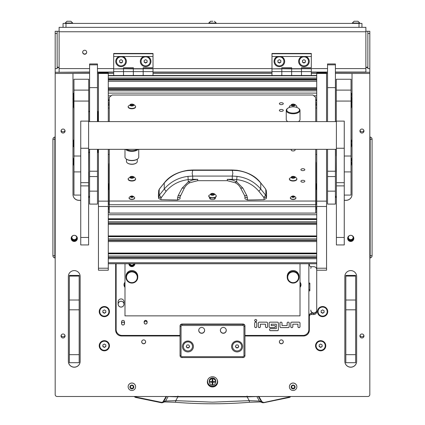 <?xml version="1.0" encoding="UTF-8"?>
<svg xmlns="http://www.w3.org/2000/svg" width="425" height="425" viewBox="0 0 425 425"><rect width="100%" height="100%" fill="white"/><g stroke="black" fill="none" stroke-linecap="round" stroke-linejoin="round"><path stroke-width="0.64" d="M84.681 54.251A2.013 2.003 180 0 0 86.695 52.254A2.013 2.003 180 0 0 84.681 50.251A2.013 2.003 180 0 0 82.662 52.254A2.013 2.003 180 0 0 84.681 54.251M82.668 52.132A2.013 2.003 180 0 0 84.681 54.012A2.013 2.003 180 0 0 86.689 52.132M365.882 31.28L369.819 31.28L369.819 72.271L335.405 72.271M367.848 31.28L367.848 68.616L369.819 68.616M59.117 31.758L59.117 27.343L365.882 27.343L365.882 31.758L59.117 31.758L59.117 68.59L89.595 68.59M335.405 68.59L365.882 68.59L365.882 31.758M59.117 31.28L57.152 31.28L57.152 68.616L55.181 68.616L55.181 72.271L55.181 31.28L57.152 31.28M57.152 67.108L59.117 67.347M57.152 67.522A3.931 0.478 0 0 0 59.117 67.586M365.882 67.347L367.848 67.108M365.882 67.586A3.931 0.478 0 0 0 367.848 67.522M365.882 68.59L365.882 72.271M59.117 72.011L59.117 68.59M369.819 257.646A0.298 0.298 -139.4 0 0 370.154 257.938L370.154 137.052A0.298 0.298 139.2 0 0 369.819 137.344M369.819 139.288L372.077 139.288A2.263 2.263 179.8 0 0 370.154 137.052A2.263 2.263 0 0 1 372.077 139.288L372.077 255.701A2.263 2.263 0 0 1 370.154 257.938A2.263 2.263 0 0 0 372.077 255.701L369.819 255.701M55.181 137.344A0.298 0.298 41 0 0 54.846 137.052L54.846 257.938A0.298 0.298 -40.7 0 0 55.181 257.646M54.846 137.052A2.263 2.263 0 0 0 52.923 139.288L52.923 255.701A2.263 2.263 -0.2 0 0 54.846 257.938M63.049 27.343L63.049 23.412L65.997 23.412L65.997 27.343M359.003 27.343L359.003 23.412L361.951 23.412L361.951 27.343M359.003 23.412L65.997 23.412M258.384 396.493L261.455 401.816L259.409 401.051L249.257 400.653L247.106 396.87L177.894 396.87L168.125 396.552L165.591 401.051L161.59 402.358L135.485 396.966L134.698 396.493M247.068 396.058L247.106 396.87L256.875 396.552L259.409 401.051L260.509 401.938L249.486 402.273L249.257 400.653L212.5 402.162L175.743 400.653L175.514 402.273L164.491 401.938L165.591 401.051L175.743 400.653L177.894 396.87L177.932 396.058M166.085 396.493L163.12 401.641M260.355 401.891L262.73 402.757L261.455 401.816L261.88 401.641L258.915 396.493M290.859 396.493L289.627 397.38L290.859 396.493M290.302 396.493L289.515 396.966L289.627 397.38L263.495 402.772L263.41 402.358L261.88 401.641M135.373 397.38L161.505 402.772L135.373 397.38L134.141 396.493L135.373 397.38L135.485 396.966M164.645 401.891L162.27 402.757L161.505 402.772L161.59 402.358L161.505 402.772L162.27 402.757L163.545 401.816L166.584 396.552L166.154 396.371M168.162 396.493L166.616 396.493M256.838 396.493L258.846 396.371M289.627 397.38L262.73 402.757L289.515 396.966M70.136 21.25L69.312 21.25M70.646 21.25L67.591 21.25M70.895 21.25L72.686 23.04L65.211 23.04L65.211 23.412M70.168 21.25L70.539 21.25M67.357 21.25L67.033 21.25M68.053 21.25L68.584 21.25M354.105 21.25L352.314 23.04L359.789 23.04L357.999 21.25L354.105 21.25L357.239 21.25M357.271 21.25L357.749 21.25M354.461 21.25L354.137 21.25M212.867 21.25L210.556 21.25L208.765 23.412M211.145 21.25L211.416 21.25M214.418 21.25L216.235 23.04L208.765 23.04L210.556 21.25M211.602 21.25L212.133 21.25M74.779 235.365A2.46 2.438 0 0 1 74.258 240.189A2.46 2.438 0 0 1 73.738 235.365M71.814 237.474A2.46 2.438 180 0 0 76.702 237.474M351.263 235.365A2.46 2.438 0 0 1 350.742 240.189A2.46 2.438 0 0 1 350.221 235.365M348.298 237.474A2.46 2.438 180 0 0 353.186 237.474M347.645 238.393A3.097 3.076 180 0 0 350.742 241.469A3.097 3.076 180 0 0 353.839 238.393A3.097 3.076 180 0 0 350.742 235.322A3.097 3.076 180 0 0 347.645 238.393M347.661 238.096A3.097 3.076 180 0 0 353.823 238.096M71.161 238.393A3.097 3.076 180 0 0 74.258 241.469A3.097 3.076 180 0 0 77.355 238.393A3.097 3.076 180 0 0 74.258 235.322A3.097 3.076 180 0 0 71.161 238.393M71.177 238.096A3.097 3.076 180 0 0 77.339 238.096M207.336 381.852A5.164 5.121 180 0 0 212.5 386.978A5.164 5.121 180 0 0 217.664 381.852A5.164 5.121 180 0 0 212.5 376.731A5.164 5.121 180 0 0 207.336 381.852M207.352 381.496A5.164 5.121 180 0 0 212.5 386.256A5.164 5.121 180 0 0 217.648 381.496M61.035 335.984A2.013 2.003 180 0 0 63.049 337.987A2.013 2.003 180 0 0 65.062 335.984A2.013 2.003 180 0 0 63.049 333.986A2.013 2.003 180 0 0 61.035 335.984M61.126 335.389A2.013 2.003 180 0 0 64.972 335.389M61.035 131.043A2.013 2.003 180 0 0 63.049 133.046A2.013 2.003 180 0 0 65.062 131.043A2.013 2.003 180 0 0 63.049 129.046A2.013 2.003 180 0 0 61.035 131.043M61.126 130.448A2.013 2.003 180 0 0 64.972 130.448M359.938 335.984A2.013 2.003 180 0 0 361.951 337.987A2.013 2.003 180 0 0 363.965 335.984A2.013 2.003 180 0 0 361.951 333.986A2.013 2.003 180 0 0 359.938 335.984M360.028 335.389A2.013 2.003 180 0 0 363.874 335.389M359.938 131.043A2.013 2.003 180 0 0 361.951 133.046A2.013 2.003 180 0 0 363.965 131.043A2.013 2.003 180 0 0 361.951 129.046A2.013 2.003 180 0 0 359.938 131.043M360.028 130.448A2.013 2.003 180 0 0 363.874 130.448M141.706 341.843A1.966 1.95 180 0 0 143.671 343.793A1.966 1.95 180 0 0 145.642 341.843A1.966 1.95 180 0 0 143.671 339.888A1.966 1.95 180 0 0 141.706 341.843M279.358 341.843A1.966 1.95 180 0 0 281.329 343.793A1.966 1.95 180 0 0 283.294 341.843A1.966 1.95 180 0 0 281.329 339.888A1.966 1.95 180 0 0 279.358 341.843M99.232 311.589A5.111 5.073 180 0 0 104.343 316.662A5.111 5.073 180 0 0 109.459 311.589A5.111 5.073 180 0 0 104.343 306.515A5.111 5.073 180 0 0 99.232 311.589M317.507 311.589A5.111 5.073 180 0 0 322.623 316.662A5.111 5.073 180 0 0 327.733 311.589A5.111 5.073 180 0 0 322.623 306.515A5.111 5.073 180 0 0 317.507 311.589M108.279 189.917A5.111 5.073 180 0 0 109.066 188.626M315.934 188.626A5.111 5.073 180 0 0 316.721 189.917M99.232 345.743A5.111 5.073 180 0 0 104.343 350.822A5.111 5.073 180 0 0 109.459 345.743A5.111 5.073 180 0 0 104.343 340.669A5.111 5.073 180 0 0 99.232 345.743M315.541 345.743A5.111 5.073 180 0 0 320.657 350.822A5.111 5.073 180 0 0 325.768 345.743A5.111 5.073 180 0 0 320.657 340.669A5.111 5.073 180 0 0 315.541 345.743M311.312 314.516A1.966 1.95 180 0 0 309.347 316.466L309.347 315.27A1.966 1.95 0 0 1 311.312 313.315L311.312 314.516L313.772 314.516A2.948 2.927 180 0 0 316.721 311.589L316.721 268.212L326.554 268.212L326.554 270.215L316.721 270.215M244.949 335.984L303.45 335.984A5.897 5.854 0 0 0 309.347 330.129L309.347 316.466M121.55 335.405L121.55 335.984L180.051 335.984M121.55 335.984A5.897 5.854 0 0 1 115.653 330.129L115.653 263.75M316.721 269.625A2.948 2.927 180 0 0 313.772 266.698L311.312 266.698A1.966 1.95 180 0 1 309.347 264.743L309.347 263.75M316.721 183.43A5.111 5.073 180 0 0 315.934 184.721M109.066 184.721A5.111 5.073 180 0 0 108.279 183.43M80.155 361.362L80.155 276.457A5.897 5.854 180 0 0 74.258 270.598A5.897 5.854 180 0 0 68.356 276.457L68.356 361.362A5.897 5.854 180 0 0 74.258 367.216A5.897 5.854 180 0 0 80.155 361.362M356.644 361.362L356.644 276.457A5.897 5.854 180 0 0 350.742 270.598A5.897 5.854 180 0 0 344.845 276.457L344.845 361.362A5.897 5.854 180 0 0 350.742 367.216A5.897 5.854 180 0 0 356.644 361.362M97.463 111.207A2.051 2.035 0 0 1 98.446 112.412M98.446 151.629A2.051 2.035 0 0 1 97.463 152.841M88.613 197.859A5.897 5.854 180 0 0 89.595 195.542M72.978 162.706L72.978 194.48A5.897 5.854 180 0 0 78.88 200.334L80.745 200.334M89.595 73.397L72.978 73.397L72.978 95.598M72.978 97.522L72.978 98.244M72.978 100.167L72.978 103.408M72.978 105.331L72.978 142.444M72.978 144.367L72.978 160.783M72.978 73.467L55.181 73.467L55.181 394.538A1.966 1.95 180 0 0 57.152 396.493L367.848 396.493A1.966 1.95 180 0 0 369.819 394.538L369.819 73.467L352.022 73.467L352.022 95.598M344.255 200.334L346.12 200.334A5.897 5.854 180 0 0 352.022 194.48L352.022 162.706M352.022 160.783L352.022 144.367M352.022 142.444L352.022 105.331M352.022 103.408L352.022 100.167M352.022 98.244L352.022 97.522M335.405 195.542A5.897 5.854 180 0 0 336.388 197.859M327.537 73.467L326.554 73.467L326.554 121.608M316.721 121.608L316.721 72.967L326.554 72.967L326.554 73.472L311.312 73.467M271.984 73.467L153.016 73.467M113.688 73.467L108.279 73.467L108.279 121.608M98.446 121.608L98.446 72.967L108.279 72.967L108.279 73.472L97.463 73.467M89.595 152.676A1.711 1.7 0 0 1 88.713 152.432M89.595 111.223A1.711 1.7 180 0 0 88.713 111.467M72.978 194.406A5.897 5.854 180 0 0 78.88 200.265L80.745 200.265M88.613 197.784A5.897 5.854 180 0 0 89.595 195.473M327.537 72.271L311.312 72.271M271.984 72.271L153.016 72.271M113.688 72.271L97.463 72.271M89.595 72.271L55.181 72.271L55.181 73.467M311.312 313.315L313.772 313.315A2.948 2.927 180 0 0 316.721 310.388A2.948 2.927 180 0 1 313.772 313.315A2.948 2.927 180 0 1 310.824 310.388L310.824 310.064A2.948 2.927 180 0 0 313.772 312.991A2.948 2.927 180 0 0 316.721 310.064M115.653 328.934A5.897 5.854 180 0 0 117.119 332.796M307.881 332.796A5.897 5.854 180 0 0 309.347 328.934M335.405 73.397L352.022 73.467M369.819 72.271L369.819 73.467M68.356 276.457L68.356 361.287A5.897 5.854 180 0 0 74.258 367.142A5.897 5.854 180 0 0 80.155 361.287M344.845 276.457L344.845 361.287A5.897 5.854 180 0 0 350.742 367.142A5.897 5.854 180 0 0 356.644 361.287M335.405 195.473A5.897 5.854 180 0 0 336.388 197.784M344.255 200.265L346.12 200.265A5.897 5.854 180 0 0 352.022 194.406M97.463 111.791A1.466 1.456 0 0 1 97.947 112.869L97.947 121.608M97.947 149.334L97.947 150.933A1.466 1.456 0 0 1 97.463 152.012M89.595 152.389A1.466 1.456 0 0 1 88.713 152.092M88.713 111.711A1.466 1.456 0 0 1 89.595 111.419M97.463 152.033A1.482 1.472 180 0 0 97.963 150.933L97.963 149.334M97.963 121.608L97.963 112.869A1.482 1.472 180 0 0 97.463 111.77M89.595 111.398A1.482 1.472 180 0 0 88.713 111.69M88.713 152.113A1.482 1.472 180 0 0 89.595 152.405M89.595 111.69A1.238 1.227 180 0 0 88.713 112.062M89.595 152.208A1.238 1.227 0 0 1 88.713 151.842M309.347 322.102L308.858 322.102L309.347 322.102M116.142 322.102L115.653 322.102L116.142 322.102M311.392 266.698A2.948 2.927 180 0 0 310.824 268.425M308.858 290.87L309.841 290.87L309.841 283.066L308.858 283.066M308.858 289.537L309.841 289.537M309.841 283.921L308.858 283.921M308.858 289.776L309.841 289.776M116.142 290.87L115.653 290.87M115.653 283.066L116.142 283.066M115.653 289.537L116.142 289.537M116.142 283.921L115.653 283.921M115.653 289.776L116.142 289.776M187.919 340.999A5.504 5.467 180 0 0 182.415 346.465A5.504 5.467 180 0 0 187.919 351.927A5.504 5.467 180 0 0 193.423 346.465A5.504 5.467 180 0 0 187.919 340.999M237.081 340.999A5.504 5.467 180 0 0 231.577 346.465A5.504 5.467 180 0 0 237.081 351.927A5.504 5.467 180 0 0 242.585 346.465A5.504 5.467 180 0 0 237.081 340.999M201.684 327.436A2.948 2.927 180 0 0 198.735 330.363A2.948 2.927 180 0 0 201.684 333.29A2.948 2.927 180 0 0 204.632 330.363A2.948 2.927 180 0 0 201.684 327.436M223.316 327.436A2.948 2.927 180 0 0 220.368 330.363A2.948 2.927 180 0 0 223.316 333.29A2.948 2.927 180 0 0 226.265 330.363A2.948 2.927 180 0 0 223.316 327.436M182.022 324.025L242.978 324.025A1.966 1.95 180 0 1 244.949 325.98L244.949 355.613A1.966 1.95 0 0 1 242.978 357.568L182.022 357.568A1.966 1.95 0 0 1 180.051 355.613L180.051 325.98A1.966 1.95 180 0 1 182.022 324.025L182.022 324.387L242.978 324.387A1.966 1.95 0 0 1 244.949 326.336L243.966 326.458A0.983 0.978 180 0 0 242.978 325.481L182.022 325.481A0.983 0.978 180 0 0 181.034 326.458L181.034 355.736A0.983 0.978 180 0 0 182.022 356.708L242.978 356.708A0.983 0.978 180 0 0 243.966 355.736L243.966 326.458M181.034 326.458L180.051 326.336A1.966 1.95 0 0 1 182.022 324.387L182.022 325.481M119.053 56.498A5.307 5.27 180 0 0 121.061 66.651A5.307 5.27 180 0 0 123.064 56.498L113.688 56.498L113.688 53.46L153.016 53.46L153.016 56.498L143.634 56.498A5.307 5.27 180 0 0 145.642 66.651A5.307 5.27 180 0 0 147.645 56.498M113.688 75.507L113.688 71.618L123.516 71.618L123.516 75.507L123.516 67.724L133.349 67.724L133.349 68.701L143.183 68.701L143.183 67.724L153.016 67.724L153.016 56.498M113.688 71.618L113.688 68.877L123.516 68.877L123.516 71.618L143.183 71.618L143.183 75.507L143.183 68.701M113.688 68.877L123.516 68.701M113.688 68.701L113.688 56.498M133.349 68.701L133.349 75.507L133.349 68.877L143.183 68.877L143.183 71.618L153.016 71.618L153.016 75.507M143.634 56.498L123.064 56.498M113.688 53.763L153.016 53.763M143.183 68.723L153.016 68.76M153.016 68.877L153.016 71.618M123.516 68.76L133.349 68.877L123.516 68.76M277.355 56.498A5.307 5.27 180 0 0 279.358 66.651A5.307 5.27 180 0 0 281.366 56.498L271.984 56.498L271.984 53.46L311.312 53.46L311.312 56.498L301.936 56.498A5.307 5.27 180 0 0 303.939 66.651A5.307 5.27 180 0 0 305.947 56.498M271.984 75.507L271.984 71.618L281.817 71.618L281.817 75.507L281.817 67.724L291.651 67.724L291.651 68.701L301.484 68.701L301.484 67.724L311.312 67.724L311.312 56.498M271.984 71.618L271.984 68.877L281.817 68.877L281.817 71.618L301.484 71.618L301.484 75.507L301.484 68.701M271.984 68.877L281.817 68.701M271.984 68.701L271.984 56.498M291.651 68.701L291.651 75.507L291.651 68.877L301.484 68.877L301.484 71.618L311.312 71.618L311.312 75.507M301.936 56.498L281.366 56.498M271.984 53.763L311.312 53.763M301.484 68.723L311.312 68.76M311.312 68.877L311.312 71.618M281.817 68.76L291.651 68.877L281.817 68.76M217.164 379.658A4.914 4.877 0 0 1 212.5 386.081A4.914 4.877 0 0 1 207.586 381.198L207.586 381.113A4.914 4.877 0 0 1 207.756 379.828M217.414 381.198L217.414 381.113A4.914 4.877 0 0 0 217.244 379.828M209.371 382.213A3.294 3.267 0 0 1 212.5 377.931A3.294 3.267 0 0 1 215.629 382.213M215.788 381.119A3.294 3.267 0 0 1 215.645 382.001M209.355 382.001A3.294 3.267 0 0 1 209.212 381.119M207.586 381.198A4.914 4.877 0 0 1 207.836 379.658M212.5 384.434A0.298 0.292 180 0 0 212.798 384.142L212.798 382.187L214.763 382.187A0.298 0.292 180 0 0 215.055 381.894A0.298 0.292 180 0 0 214.763 381.602L212.798 381.602L212.798 379.652A0.298 0.292 180 0 0 212.5 379.355A0.298 0.292 180 0 0 212.202 379.652L212.202 381.602L210.237 381.602A0.298 0.292 180 0 0 209.945 381.894A0.298 0.292 180 0 0 210.237 382.187L212.202 382.187L212.202 384.142A0.298 0.292 180 0 0 212.5 384.434M212.202 384.067A0.298 0.292 180 0 0 212.5 384.359A0.298 0.292 180 0 0 212.798 384.067M215.645 381.836A3.145 3.124 180 0 0 212.5 378.654A3.145 3.124 180 0 0 209.355 381.836M212.5 385.018A3.145 3.124 180 0 0 215.645 381.894A3.145 3.124 180 0 0 212.5 378.771A3.145 3.124 180 0 0 209.355 381.894A3.145 3.124 180 0 0 212.5 385.018M209.945 381.857A0.298 0.292 180 0 0 210.237 382.118L212.202 382.187M212.798 382.187L214.763 382.118A0.298 0.292 180 0 0 215.055 381.857M308.513 61.322A4.574 4.537 180 0 0 306.228 57.359A4.574 4.537 180 0 0 299.37 61.322M301.654 65.285A4.574 4.537 180 0 0 308.513 61.354A4.574 4.537 180 0 0 306.228 57.428A4.574 4.537 180 0 0 299.37 61.354A4.574 4.537 180 0 0 301.654 65.285M305.416 62.199L305.416 60.509L303.939 59.665L302.467 60.509L302.467 62.199L303.939 63.049L305.416 62.199M302.467 60.509L302.467 61.928L303.939 62.773L305.416 61.928L305.416 60.509M303.939 62.773L303.939 63.049M99.774 311.589A4.574 4.537 180 0 0 104.343 316.126A4.574 4.537 180 0 0 108.917 311.589L108.917 311.52A4.574 4.537 180 0 0 104.343 306.983A4.574 4.537 180 0 0 99.774 311.52L99.774 311.589A4.574 4.537 180 0 1 104.343 307.052A4.574 4.537 180 0 1 108.917 311.589M104.343 313.278L105.82 312.433L105.82 310.744L104.343 309.899L102.871 310.744L102.871 312.433L104.343 313.278L105.82 312.157L105.82 310.744M102.871 310.744L102.871 312.157L104.343 313.002M241.655 346.38A4.574 4.537 180 0 0 233.123 344.08A4.574 4.537 180 0 0 232.507 346.38M233.123 344.149A4.574 4.537 180 0 0 235.896 350.8A4.574 4.537 180 0 0 241.655 346.418A4.574 4.537 180 0 0 233.123 344.149M236.231 347.878L237.931 347.878L238.786 346.418L237.931 344.951L236.231 344.951L235.376 346.418L236.231 347.878L236.231 347.602L237.931 347.602L237.931 347.878M235.455 346.279L236.231 347.602M237.931 347.602L238.701 346.279M192.493 346.38A4.574 4.537 180 0 0 183.961 344.08A4.574 4.537 180 0 0 183.345 346.38M183.961 344.149A4.574 4.537 180 0 0 186.734 350.8A4.574 4.537 180 0 0 192.493 346.418A4.574 4.537 180 0 0 183.961 344.149M187.069 347.878L188.769 347.878L189.624 346.418L188.769 344.951L187.069 344.951L186.214 346.418L187.069 347.878L187.069 347.602L188.769 347.602L188.769 347.878M186.299 346.279L187.069 347.602M188.769 347.602L189.545 346.279M282.752 340.499A1.918 1.902 0 0 1 281.329 343.671A1.918 1.902 0 0 1 279.9 340.499M283.294 341.806A1.966 1.95 0 0 1 281.329 343.719A1.966 1.95 0 0 1 279.358 341.806M225.925 328.993A2.901 2.879 0 0 1 223.316 333.131A2.901 2.879 0 0 1 220.708 328.993M226.265 330.305A2.948 2.927 0 0 1 223.316 333.179A2.948 2.927 0 0 1 220.368 330.305M99.774 345.743A4.574 4.537 180 0 0 104.343 350.285A4.574 4.537 180 0 0 108.917 345.743L108.917 345.679A4.574 4.537 180 0 0 104.343 341.142A4.574 4.537 180 0 0 99.774 345.679L99.774 345.743A4.574 4.537 180 0 1 104.343 341.206A4.574 4.537 180 0 1 108.917 345.743M104.343 347.438L105.82 346.587L105.82 344.898L104.343 344.053L102.871 344.898L102.871 346.587L104.343 347.438L105.82 346.317L105.82 344.898M102.871 344.898L102.871 346.317L104.343 347.161M316.721 184.36A4.574 4.537 180 0 0 316.721 188.987M316.083 186.671L316.083 186.607A4.574 4.537 180 0 1 316.721 184.291M108.279 188.987A4.574 4.537 180 0 0 108.917 186.671L108.917 186.607A4.574 4.537 180 0 0 108.279 184.291M108.917 186.671A4.574 4.537 180 0 0 108.279 184.36M318.049 311.589A4.574 4.537 180 0 0 322.623 316.126A4.574 4.537 180 0 0 327.192 311.589L327.192 311.52A4.574 4.537 180 0 0 322.623 306.983A4.574 4.537 180 0 0 318.049 311.52L318.049 311.589A4.574 4.537 180 0 1 322.623 307.052A4.574 4.537 180 0 1 327.192 311.589M322.623 313.278L324.094 312.433L324.094 310.744L322.623 309.899L321.146 310.744L321.146 312.433L322.623 313.278L324.094 312.157L324.094 310.744M321.146 310.744L321.146 312.157L322.623 313.002M125.63 61.322A4.574 4.537 180 0 0 123.346 57.359A4.574 4.537 180 0 0 116.487 61.322M118.772 65.285A4.574 4.537 180 0 0 125.63 61.354A4.574 4.537 180 0 0 123.346 57.428A4.574 4.537 180 0 0 116.487 61.354A4.574 4.537 180 0 0 118.772 65.285M122.533 62.199L122.533 60.509L121.061 59.665L119.584 60.509L119.584 62.199L121.061 63.049L122.533 62.199M119.584 60.509L119.584 61.928L121.061 62.773L122.533 61.928L122.533 60.509M121.061 62.773L121.061 63.049M150.211 61.322A4.574 4.537 180 0 0 147.927 57.359A4.574 4.537 180 0 0 141.068 61.322M143.352 65.285A4.574 4.537 180 0 0 150.211 61.354A4.574 4.537 180 0 0 147.927 57.428A4.574 4.537 180 0 0 141.068 61.354A4.574 4.537 180 0 0 143.352 65.285M147.114 62.199L147.114 60.509L145.642 59.665L144.165 60.509L144.165 62.199L145.642 63.049L147.114 62.199M144.165 60.509L144.165 61.928L145.642 62.773L147.114 61.928L147.114 60.509M145.642 62.773L145.642 63.049M283.932 61.322A4.574 4.537 180 0 0 281.647 57.359A4.574 4.537 180 0 0 274.789 61.322M277.073 65.285A4.574 4.537 180 0 0 283.932 61.354A4.574 4.537 180 0 0 281.647 57.428A4.574 4.537 180 0 0 274.789 61.354A4.574 4.537 180 0 0 277.073 65.285M280.835 62.199L280.835 60.509L279.358 59.665L277.886 60.509L277.886 62.199L279.358 63.049L280.835 62.199M277.886 60.509L277.886 61.928L279.358 62.773L280.835 61.928L280.835 60.509M279.358 62.773L279.358 63.049M204.292 328.993A2.901 2.879 0 0 1 201.684 333.131A2.901 2.879 0 0 1 199.075 328.993M204.632 330.305A2.948 2.927 0 0 1 201.684 333.179A2.948 2.927 0 0 1 198.735 330.305M145.1 340.499A1.918 1.902 0 0 1 143.671 343.671A1.918 1.902 0 0 1 142.248 340.499M145.642 341.806A1.966 1.95 0 0 1 143.671 343.719A1.966 1.95 0 0 1 141.706 341.806M316.083 345.743A4.574 4.537 180 0 0 320.657 350.285A4.574 4.537 180 0 0 325.226 345.743L325.226 345.679A4.574 4.537 180 0 0 320.657 341.142A4.574 4.537 180 0 0 316.083 345.679L316.083 345.743A4.574 4.537 180 0 1 320.657 341.206A4.574 4.537 180 0 1 325.226 345.743M320.657 347.438L322.129 346.587L322.129 344.898L320.657 344.053L319.18 344.898L319.18 346.587L320.657 347.438L322.129 346.317L322.129 344.898M319.18 344.898L319.18 346.317L320.657 347.161M108.279 149.334L108.279 270.215L98.446 270.215L98.446 268.212L108.279 268.212M108.279 206.497L98.446 206.497L98.446 268.212M98.446 149.334L98.446 201.142L108.279 201.142M98.446 206.497L98.446 201.142M326.554 149.334L326.554 206.497L316.721 206.497L316.721 268.212M326.554 206.497L326.554 268.212M316.721 149.334L316.721 201.142L326.554 201.142M316.721 206.497L316.721 201.142M108.279 154.45L109.262 154.45M108.279 108.03L109.262 108.03M315.738 108.03L316.721 108.03M315.738 154.45L316.721 154.45M211.544 193.795A0.563 0.276 180 0 1 211.342 193.773L210.938 194.119A0.563 0.276 180 0 1 211.145 194.331A0.563 0.276 180 0 1 210.938 194.544L211.342 194.889A0.563 0.276 180 0 1 212.096 195.102L212.904 195.102A0.563 0.276 180 0 1 213.658 194.889L214.062 194.544A0.563 0.276 180 0 1 213.855 194.331A0.563 0.276 180 0 1 214.062 194.119L213.658 193.773A0.563 0.276 180 0 1 213.456 193.795A0.563 0.276 180 0 1 212.904 193.561L212.096 193.561A0.563 0.276 180 0 1 211.544 193.795M213.021 194.974A0.563 0.276 180 0 1 212.904 194.847L212.096 194.847A0.563 0.276 180 0 1 211.979 194.974M208.765 195.893A3.735 1.833 180 0 0 212.5 197.721A3.735 1.833 180 0 0 216.235 195.893A3.735 1.833 180 0 0 216.091 195.383L214.551 193.89L212.5 193.375A1.944 0.956 180 0 1 214.444 194.331A1.944 0.956 180 0 1 212.5 195.288A1.944 0.956 180 0 1 210.556 194.331A1.944 0.956 180 0 1 212.5 193.38L208.909 195.383A3.735 1.833 180 0 0 208.765 195.893L208.765 196.217A3.735 1.833 -0 0 0 212.5 198.05A3.735 1.833 -0 0 0 216.235 196.217A3.735 1.833 -0 0 0 216.224 196.058M97.463 191.149L89.595 191.149L89.595 204.096L97.463 204.096L97.463 149.334M89.595 191.149L89.595 149.334M89.595 121.608L89.595 87.63L97.463 87.63L97.463 121.608M97.463 64.85L89.595 64.85L89.595 63.968L97.463 63.968L97.463 87.63M89.595 64.85L89.595 87.63M335.405 191.149L327.537 191.149L327.537 204.096L335.405 204.096L335.405 149.334M327.537 191.149L327.537 149.334M327.537 121.608L327.537 87.63L335.405 87.63L335.405 121.608M335.405 64.85L327.537 64.85L327.537 63.968L335.405 63.968L335.405 87.63M327.537 64.85L327.537 87.63M88.713 101.065L73.961 101.065L73.961 79.252L88.713 79.252L88.713 121.608M88.713 149.334L88.613 171.918M88.613 195.08L88.713 171.918M73.961 101.065L73.961 156.018L80.745 156.018M80.745 195.08L73.961 195.08L73.961 156.018M351.039 101.065L336.287 101.065L336.287 79.252L351.039 79.252L351.039 195.08L344.255 195.08M336.388 171.918L336.388 195.08M336.287 171.918L336.388 156.018M336.287 101.065L336.287 121.608M336.287 149.334L336.287 156.018M69.344 354.663L79.172 354.663L79.172 362.695L69.344 362.695L69.344 275.405L79.172 275.405L79.172 276.08L69.344 276.08M79.172 354.663L79.172 309.814L69.344 309.814M69.344 300.018L79.172 300.018L79.172 276.08M79.172 300.018L79.172 309.814M345.828 309.814L345.828 275.405L355.656 275.405L355.656 309.814L345.828 309.814L345.828 354.663L355.656 354.663L355.656 362.695L345.828 362.695L345.828 354.663M355.656 309.814L355.656 354.663M345.828 276.08L355.656 276.08M336.388 237.458L336.388 244.938L344.255 244.938L344.255 121.114L336.388 121.114L336.388 237.458L344.255 237.458M80.745 237.458L80.745 244.938L88.613 244.938L88.613 121.114L80.745 121.114L80.745 237.458L88.613 237.458M351.039 93.064L351.263 100.029M73.738 96.99L73.738 93.07L72.919 96.56A7.868 0.956 180 0 0 73.738 96.99L73.961 100.061M73.738 100.029L72.919 96.56M73.738 162.169L73.738 158.249L72.919 161.744A7.868 0.956 180 0 0 73.738 162.169L73.961 165.24M73.738 165.208L72.919 161.744M73.738 143.831L73.738 139.91L72.919 143.406A7.868 0.956 180 0 0 73.738 143.831L73.961 146.901M73.738 146.875L72.919 143.406M73.738 107.838L73.738 100.056M351.039 158.243L351.263 165.208M351.039 139.91L351.263 146.875M351.263 96.99A7.868 0.956 0 0 0 352.081 96.56L351.263 100.056L351.263 107.838M130.916 385.905A0.563 0.558 -0 0 1 130.714 385.868A0.409 0.404 180 0 0 130.31 386.564A0.563 0.558 -0 0 1 130.31 387.43A0.409 0.404 180 0 0 130.714 388.126A0.563 0.558 -0 0 1 131.468 388.556A0.409 0.404 180 0 0 132.281 388.556A0.563 0.558 -0 0 1 133.036 388.126A0.409 0.404 180 0 0 133.439 387.43A0.563 0.558 -0 0 1 133.439 386.564A0.409 0.404 180 0 0 133.036 385.868A0.563 0.558 -0 0 1 132.281 385.438A0.409 0.404 180 0 0 131.468 385.438A0.563 0.558 -0 0 1 130.916 385.905M130.172 387.653A0.409 0.404 180 0 0 130.714 387.945A0.563 0.558 -0 0 1 131.468 388.376A0.409 0.404 180 0 0 132.281 388.376A0.563 0.558 -0 0 1 133.036 387.945A0.409 0.404 180 0 0 133.577 387.653M131.877 385.066A1.944 1.934 -0 0 1 133.822 386.994A1.944 1.934 -0 0 1 131.877 388.928A1.944 1.934 -0 0 1 129.928 386.994A1.944 1.934 -0 0 1 131.877 385.066M131.877 383.068A3.735 3.708 -0 0 1 135.612 386.777A3.735 3.708 -0 0 1 131.877 390.485A3.735 3.708 -0 0 1 128.137 386.777A3.735 3.708 -0 0 1 131.877 383.068M135.612 386.755A3.735 3.708 180 0 0 131.877 383.026A3.735 3.708 180 0 0 128.137 386.755M130.172 386.16A0.409 0.404 180 0 0 130.31 386.383A0.563 0.558 -0 0 1 130.518 386.814L130.518 386.994M133.232 386.994L133.232 386.814A0.563 0.558 -0 0 1 133.439 386.383A0.409 0.404 180 0 0 133.577 386.16M292.166 385.905A0.563 0.558 -0 0 1 291.964 385.868A0.409 0.404 180 0 0 291.561 386.564A0.563 0.558 -0 0 1 291.561 387.43A0.409 0.404 180 0 0 291.964 388.126A0.563 0.558 -0 0 1 292.719 388.556A0.409 0.404 180 0 0 293.532 388.556A0.563 0.558 -0 0 1 294.286 388.126A0.409 0.404 180 0 0 294.69 387.43A0.563 0.558 -0 0 1 294.69 386.564A0.409 0.404 180 0 0 294.286 385.868A0.563 0.558 -0 0 1 293.532 385.438A0.409 0.404 180 0 0 292.719 385.438A0.563 0.558 -0 0 1 292.166 385.905M291.422 387.653A0.409 0.404 180 0 0 291.964 387.945A0.563 0.558 -0 0 1 292.719 388.376A0.409 0.404 180 0 0 293.532 388.376A0.563 0.558 -0 0 1 294.286 387.945A0.409 0.404 180 0 0 294.828 387.653M293.123 385.066A1.944 1.934 -0 0 1 295.072 386.994A1.944 1.934 -0 0 1 293.123 388.928A1.944 1.934 -0 0 1 291.178 386.994A1.944 1.934 -0 0 1 293.123 385.066M293.123 383.068A3.735 3.708 -0 0 1 296.862 386.777A3.735 3.708 -0 0 1 293.123 390.485A3.735 3.708 -0 0 1 289.388 386.777A3.735 3.708 -0 0 1 293.123 383.068M296.862 386.755A3.735 3.708 180 0 0 293.123 383.026A3.735 3.708 180 0 0 289.388 386.755M291.422 386.16A0.409 0.404 180 0 0 291.561 386.383A0.563 0.558 -0 0 1 291.768 386.814L291.768 386.994M294.483 386.994L294.483 386.814A0.563 0.558 -0 0 1 294.69 386.383A0.409 0.404 180 0 0 294.828 386.16M255.712 319.467A1.031 1.025 180 0 0 254.681 320.493A1.031 1.025 180 0 0 255.712 321.518A1.031 1.025 180 0 0 256.748 320.493A1.031 1.025 180 0 0 255.712 319.467M254.681 320.466A1.031 1.025 180 0 0 255.712 321.459A1.031 1.025 180 0 0 256.743 320.466M147.114 322.602L147.114 321.863A1.477 1.466 180 0 0 145.642 320.397A1.477 1.466 180 0 0 144.165 321.863L144.165 322.602A1.477 1.466 -0 0 1 145.642 321.135A1.477 1.466 -0 0 1 147.114 322.602A1.477 1.466 -0 0 1 145.642 324.062A1.477 1.466 -0 0 1 144.165 322.602M124.498 323.558L124.498 321.863A1.477 1.466 180 0 0 123.027 320.397A1.477 1.466 180 0 0 121.55 321.863L121.55 323.558A1.477 1.466 -0 0 1 123.027 322.097A1.477 1.466 -0 0 1 124.498 323.558A1.477 1.466 -0 0 1 123.027 325.024A1.477 1.466 -0 0 1 121.55 323.558M124.01 304.172L124.01 301.856A2.948 2.927 180 0 0 121.061 298.929A2.948 2.927 180 0 0 118.108 301.856L118.108 304.172A2.948 2.927 -0 0 1 121.061 301.245A2.948 2.927 -0 0 1 124.01 304.172A2.948 2.927 -0 0 1 121.061 307.1A2.948 2.927 -0 0 1 118.108 304.172M124.993 282.195A3.931 3.905 180 0 0 124.993 287.358M124.015 284.596A3.931 3.905 180 0 0 124.993 286.997M255.664 327.617L255.76 327.617A0.983 0.978 180 0 0 256.748 326.644L256.748 323.127A0.983 0.978 180 0 0 255.76 322.155L255.664 322.155A0.983 0.978 180 0 0 254.681 323.127L254.681 326.644A0.983 0.978 180 0 0 255.664 327.617L255.76 327.558A0.983 0.978 180 0 0 256.748 326.581L256.748 323.127M278.375 329.715L278.375 323.127A0.983 0.978 180 0 0 277.392 322.155L270.119 322.155A0.983 0.978 180 0 0 269.137 323.127L269.137 326.644A0.983 0.978 180 0 0 270.119 327.617L274.343 327.617A0.983 0.978 180 0 0 275.331 326.644L275.331 326.543A0.983 0.978 180 0 0 274.343 325.571L271.198 325.571L271.198 324.201L276.314 324.201L276.314 328.642L270.512 328.642A0.983 0.978 180 0 0 269.53 329.619L269.53 329.715A0.983 0.978 180 0 0 270.512 330.692L277.392 330.692A0.983 0.978 180 0 0 278.375 329.715M280.93 327.617L288.208 327.617A0.983 0.978 180 0 0 289.191 326.644L289.191 323.127A0.983 0.978 180 0 0 288.208 322.155L288.113 322.155A0.983 0.978 180 0 0 287.125 323.127L287.125 325.571L282.014 325.571L282.014 323.127A0.983 0.978 180 0 0 281.031 322.155L280.93 322.155A0.983 0.978 180 0 0 279.947 323.127L279.947 326.644A0.983 0.978 180 0 0 280.93 327.617L288.208 327.558A0.983 0.978 180 0 0 289.191 326.581M298.924 327.617L299.025 327.617A0.983 0.978 180 0 0 300.007 326.644L300.007 323.127A0.983 0.978 180 0 0 299.025 322.155L291.747 322.155A0.983 0.978 180 0 0 290.764 323.127L290.764 326.644A0.983 0.978 180 0 0 291.747 327.617L291.848 327.617A0.983 0.978 180 0 0 292.83 326.644L292.83 324.201L297.941 324.201L297.941 326.644A0.983 0.978 180 0 0 298.924 327.617L299.025 327.558A0.983 0.978 180 0 0 300.007 326.581L300.007 323.127M265.498 324.201L265.498 326.644A0.983 0.978 180 0 0 266.48 327.617L266.576 327.617A0.983 0.978 180 0 0 267.559 326.644L267.559 323.127A0.983 0.978 180 0 0 266.576 322.155L259.303 322.155A0.983 0.978 180 0 0 258.32 323.127L258.32 326.644A0.983 0.978 180 0 0 259.303 327.617L259.399 327.617A0.983 0.978 180 0 0 260.382 326.644L260.382 324.201L265.498 324.201L260.382 324.201M244.949 335.426L302.956 335.426A5.897 5.854 180 0 0 308.858 329.572L308.858 263.75M116.142 263.75L116.142 329.572A5.897 5.854 180 0 0 122.044 335.426L180.051 335.426M300.007 287.358A3.931 3.905 180 0 0 300.007 282.195M300.007 286.997A3.931 3.905 180 0 0 300.985 284.596M258.32 326.581A0.983 0.978 180 0 0 259.303 327.558L259.399 327.558A0.983 0.978 180 0 0 260.382 326.581M265.498 326.581A0.983 0.978 180 0 0 266.48 327.558L266.576 327.558A0.983 0.978 180 0 0 267.559 326.581L267.559 323.127M297.941 326.581A0.983 0.978 180 0 0 298.924 327.558M292.83 324.201L297.941 324.201M290.764 326.581A0.983 0.978 180 0 0 291.747 327.558L291.848 327.558A0.983 0.978 180 0 0 292.83 326.581M279.947 326.581A0.983 0.978 180 0 0 280.93 327.558M269.53 329.657A0.983 0.978 180 0 0 270.512 330.634L277.392 330.634A0.983 0.978 180 0 0 278.375 329.657L278.375 323.127M271.198 324.201L276.314 324.201M269.137 326.581A0.983 0.978 180 0 0 270.119 327.558L274.343 327.558A0.983 0.978 180 0 0 275.331 326.581M254.681 326.581A0.983 0.978 180 0 0 255.664 327.558M128.972 264.106A2.996 2.975 -0 0 1 128.903 263.75M134.874 263.75A2.996 2.975 -0 0 1 131.877 266.624A2.996 2.975 -0 0 1 128.876 263.75M124.993 263.75L124.993 315.86L300.007 315.86L300.007 263.75M134.847 263.75A2.996 2.975 -0 0 1 134.778 264.106M129.811 263.75A2.067 2.051 180 0 0 132.812 265.476A2.067 2.051 180 0 0 133.939 263.75A2.067 2.051 180 0 1 130.746 265.365A2.067 2.051 180 0 1 129.811 263.75M130.746 264.897A2.067 2.051 -0 0 1 129.891 263.75A2.067 2.051 -0 0 0 133.859 263.75A2.067 2.051 -0 0 1 130.746 264.897M147.066 322.602A1.424 1.413 -0 0 1 145.642 324.015A1.424 1.413 -0 0 1 144.213 322.602A1.424 1.413 -0 0 1 145.642 321.183A1.424 1.413 -0 0 1 147.066 322.602M121.598 323.558A1.424 1.413 -0 0 1 123.027 322.145A1.424 1.413 -0 0 1 124.451 323.558A1.424 1.413 -0 0 1 123.027 324.971A1.424 1.413 -0 0 1 121.598 323.558M123.962 304.172A2.901 2.879 -0 0 1 121.061 307.052A2.901 2.879 -0 0 1 118.161 304.172A2.901 2.879 -0 0 1 121.061 301.293A2.901 2.879 -0 0 1 123.962 304.172M124.993 286.737A3.735 3.708 -0 0 1 124.939 282.253M124.727 282.529A3.735 3.708 180 0 0 124.206 284.415L124.206 284.463M300.061 282.253A3.735 3.708 -0 0 1 300.794 284.463L300.794 284.415A3.735 3.708 180 0 0 300.273 282.529M300.794 284.463A3.735 3.708 -0 0 1 300.007 286.737M131.877 282.646A5.408 5.366 -0 0 1 126.469 277.275A5.408 5.366 -0 0 1 131.877 271.91A5.408 5.366 -0 0 1 137.28 277.275A5.408 5.366 -0 0 1 131.877 282.646M131.877 283.071A5.897 5.854 -0 0 1 125.975 277.217A5.897 5.854 -0 0 1 131.877 271.363A5.897 5.854 -0 0 1 137.774 277.217A5.897 5.854 -0 0 1 131.877 283.071M125.975 277.217L125.975 276.377A5.897 5.854 -0 0 1 131.877 270.523A5.897 5.854 -0 0 1 137.774 276.377L137.774 277.217M293.123 282.646A5.408 5.366 -0 0 1 287.72 277.275A5.408 5.366 -0 0 1 293.123 271.91A5.408 5.366 -0 0 1 298.531 277.275A5.408 5.366 -0 0 1 293.123 282.646M293.123 283.071A5.897 5.854 -0 0 1 287.226 277.217A5.897 5.854 -0 0 1 293.123 271.363A5.897 5.854 -0 0 1 299.025 277.217A5.897 5.854 -0 0 1 293.123 283.071M287.226 277.217L287.226 276.377A5.897 5.854 -0 0 1 293.123 270.523A5.897 5.854 -0 0 1 299.025 276.377L299.025 277.217M227.301 180.354L227.301 179.323L232.289 179.323L232.289 176.072L237.023 176.38C246.649 177.602 254.559 181.826 260.753 189.051L260.753 183.037C254.559 175.849 246.649 171.689 237.023 170.563L232.289 170.319L232.289 170L192.711 170L192.711 170.319L187.977 170.563C178.351 171.689 170.441 175.849 164.247 183.037L164.247 189.051C170.441 181.826 178.351 177.602 187.977 176.38L192.711 176.072L192.711 179.323L197.699 179.323L197.699 180.354M192.711 170L188.025 170.271C177.225 172.035 169.331 176.221 164.337 182.819L159.348 189.125L158.684 190.952M266.576 193.986L266.576 195.479A73.743 36.136 -0 0 1 266.31 198.549L266.316 197.025A73.743 36.136 -0 0 0 266.576 193.986L266.278 190.474L265.561 188.907L260.663 182.819L265.561 188.907M237.023 176.38L236.693 179.589C245.942 180.79 253.332 184.689 258.868 191.282L260.753 189.051L265.652 195.176L266.316 197.025L264.015 198.029L263.792 197.407L265.652 195.176A73.743 29.596 -38.8 0 0 265.652 189.125L266.316 190.952M166.133 191.282L160.985 198.029L158.684 197.025L159.348 195.176L164.247 189.051L166.133 191.282C171.668 184.689 179.058 180.79 188.307 179.589L192.711 179.323M258.868 191.282L263.792 197.407M232.289 179.323L236.693 179.589L236.693 181.815L242.925 188.174L246.861 195.638L247.462 198.039L244.949 196.929L244.949 198.788L247.462 199.994A454.628 222.764 -0 0 0 264.01 199.654L264.015 198.029M160.985 198.029L160.99 199.654A454.628 222.764 -0 0 0 177.538 199.994L180.051 198.788L180.051 196.929L177.538 198.039L178.139 195.638L182.075 188.174L188.307 181.815L187.977 176.38M246.861 195.638L244.577 195.431L244.949 196.929M264.01 199.654L266.31 198.549M164.337 182.819L159.439 188.907L158.722 190.474L158.424 195.479A73.743 36.136 -0 0 0 158.69 198.549L160.99 199.654M158.424 193.986A73.743 36.136 -0 0 0 158.684 197.025L158.69 198.549M178.139 195.638L180.423 195.431M244.63 195.67L240.715 188.206C239.466 185.863 237.713 184.073 235.455 182.83L227.301 180.673L197.699 180.673L189.545 182.83C187.287 184.073 185.534 185.863 184.285 188.206L180.051 196.929M131.086 196.35L131.086 197.227L132.712 197.147L133.253 196.69L132.712 196.228L131.564 196.137L130.496 196.69L131.086 197.025M130.427 196.69A1.445 0.707 180 0 1 131.877 195.983A1.445 0.707 180 0 1 133.322 196.69A1.445 0.707 180 0 1 131.877 197.397A1.445 0.707 180 0 1 130.427 196.69M129.072 197.875A2.8 1.371 180 0 1 129.179 197.498C130.974 195.468 132.775 195.468 134.571 197.498A2.8 1.371 180 0 1 134.677 197.875L134.677 198.103A2.8 1.371 -0 0 1 131.877 199.479A2.8 1.371 -0 0 1 129.072 198.103L129.072 197.875A2.8 1.371 180 0 0 131.877 199.245A2.8 1.371 180 0 0 134.677 197.875M293.914 197.025L293.962 196.228L293.436 196.137L292.288 196.228L291.747 196.69L292.288 197.147L293.436 197.237L294.504 196.69L293.914 196.35M294.573 196.69A1.445 0.707 180 0 1 293.123 197.397A1.445 0.707 180 0 1 291.678 196.69A1.445 0.707 180 0 1 293.123 195.983A1.445 0.707 180 0 1 294.573 196.69M295.928 197.875A2.8 1.371 180 0 1 293.123 199.245A2.8 1.371 180 0 1 290.323 197.875L290.323 198.103A2.8 1.371 -0 0 0 293.123 199.479A2.8 1.371 -0 0 0 295.928 198.103L295.928 197.875A2.8 1.371 180 0 0 295.821 197.498C294.026 195.468 292.225 195.468 290.429 197.498A2.8 1.371 180 0 0 290.323 197.875M130.916 104.502A0.563 0.276 180 0 1 130.714 104.486L130.31 104.826A0.563 0.276 180 0 1 130.518 105.044A0.563 0.276 180 0 1 130.31 105.257L130.714 105.597A0.563 0.276 180 0 1 131.468 105.814L132.281 105.814A0.563 0.276 180 0 1 133.036 105.597L133.439 105.257A0.563 0.276 180 0 1 133.232 105.044A0.563 0.276 180 0 1 133.439 104.826L133.036 104.486A0.563 0.276 180 0 1 132.834 104.502A0.563 0.276 180 0 1 132.281 104.274L131.468 104.274A0.563 0.276 180 0 1 130.916 104.502M132.393 105.687A0.563 0.276 180 0 1 132.281 105.559L131.468 105.559A0.563 0.276 180 0 1 131.357 105.687M131.877 104.088A1.944 0.956 180 0 1 133.822 105.044A1.944 0.956 180 0 1 131.877 105.995A1.944 0.956 180 0 1 129.928 105.044A1.944 0.956 180 0 1 131.877 104.088M135.463 106.096A3.735 1.833 180 0 1 135.612 106.601A3.735 1.833 180 0 1 131.877 108.433A3.735 1.833 180 0 1 128.137 106.601A3.735 1.833 180 0 1 128.286 106.096L131.877 104.082L133.923 104.603L135.463 106.096M128.153 106.765A3.735 1.833 -0 0 0 128.137 106.93A3.735 1.833 -0 0 0 131.877 108.757A3.735 1.833 -0 0 0 135.612 106.93A3.735 1.833 -0 0 0 135.596 106.765M130.916 176.768A0.563 0.276 180 0 1 130.714 176.752L130.31 177.092A0.563 0.276 180 0 1 130.518 177.31A0.563 0.276 180 0 1 130.31 177.523L130.714 177.868A0.563 0.276 180 0 1 131.468 178.08L132.281 178.08A0.563 0.276 180 0 1 133.036 177.868L133.439 177.523A0.563 0.276 180 0 1 133.232 177.31A0.563 0.276 180 0 1 133.439 177.092L133.036 176.752A0.563 0.276 180 0 1 132.834 176.768A0.563 0.276 180 0 1 132.281 176.54L131.468 176.54A0.563 0.276 180 0 1 130.916 176.768M132.393 177.953A0.563 0.276 180 0 1 132.281 177.825L131.468 177.825A0.563 0.276 180 0 1 131.357 177.953M128.137 178.867A3.735 1.833 180 0 0 131.877 180.699A3.735 1.833 180 0 0 135.612 178.867A3.735 1.833 180 0 0 135.463 178.362L133.923 176.869L131.877 176.348A1.944 0.956 180 0 1 133.822 177.31A1.944 0.956 180 0 1 131.877 178.261A1.944 0.956 180 0 1 129.928 177.31A1.944 0.956 180 0 1 131.877 176.354L128.286 178.362A3.735 1.833 180 0 0 128.137 178.867L128.137 179.196A3.735 1.833 -0 0 0 131.877 181.023A3.735 1.833 -0 0 0 135.612 179.196A3.735 1.833 -0 0 0 135.596 179.031M292.166 176.768A0.563 0.276 180 0 1 291.964 176.752L291.561 177.092A0.563 0.276 180 0 1 291.768 177.31A0.563 0.276 180 0 1 291.561 177.523L291.964 177.868A0.563 0.276 180 0 1 292.719 178.08L293.532 178.08A0.563 0.276 180 0 1 294.286 177.868L294.69 177.523A0.563 0.276 180 0 1 294.483 177.31A0.563 0.276 180 0 1 294.69 177.092L294.286 176.752A0.563 0.276 180 0 1 294.084 176.768A0.563 0.276 180 0 1 293.532 176.54L292.719 176.54A0.563 0.276 180 0 1 292.166 176.768M293.643 177.953A0.563 0.276 180 0 1 293.532 177.825L292.719 177.825A0.563 0.276 180 0 1 292.607 177.953M289.388 178.867A3.735 1.833 180 0 0 293.123 180.699A3.735 1.833 180 0 0 296.862 178.867A3.735 1.833 180 0 0 296.714 178.362L295.173 176.869L293.123 176.348A1.944 0.956 180 0 1 295.072 177.31A1.944 0.956 180 0 1 293.123 178.261A1.944 0.956 180 0 1 291.178 177.31A1.944 0.956 180 0 1 293.123 176.354L289.537 178.362A3.735 1.833 180 0 0 289.388 178.867L289.388 179.196A3.735 1.833 -0 0 0 293.123 181.023A3.735 1.833 -0 0 0 296.862 179.196A3.735 1.833 -0 0 0 296.847 179.031M292.166 104.502A0.563 0.276 180 0 1 291.964 104.486L291.561 104.826A0.563 0.276 180 0 1 291.768 105.044A0.563 0.276 180 0 1 291.561 105.257L291.964 105.597A0.563 0.276 180 0 1 292.719 105.814L293.532 105.814A0.563 0.276 180 0 1 294.286 105.597L294.69 105.257A0.563 0.276 180 0 1 294.483 105.044A0.563 0.276 180 0 1 294.69 104.826L294.286 104.486A0.563 0.276 180 0 1 294.084 104.502A0.563 0.276 180 0 1 293.532 104.274L292.719 104.274A0.563 0.276 180 0 1 292.166 104.502M293.643 105.687A0.563 0.276 180 0 1 293.532 105.559L292.719 105.559A0.563 0.276 180 0 1 292.607 105.687M293.123 104.088A1.944 0.956 180 0 1 295.072 105.044A1.944 0.956 180 0 1 293.123 105.995A1.944 0.956 180 0 1 291.178 105.044A1.944 0.956 180 0 1 293.123 104.088M289.696 107.328A3.735 1.833 180 0 1 289.388 106.601A3.735 1.833 180 0 1 289.537 106.096L293.123 104.082L295.173 104.603L296.714 106.096A3.735 1.833 180 0 1 296.862 106.601A3.735 1.833 180 0 1 296.554 107.328M296.74 107.387A3.735 1.833 -0 0 0 296.862 106.93A3.735 1.833 -0 0 0 296.847 106.765M289.404 106.765A3.735 1.833 -0 0 0 289.388 106.93A3.735 1.833 -0 0 0 289.51 107.387M281.329 104.64A1.966 0.962 -0 0 0 283.294 103.673A1.966 0.962 -0 0 0 281.329 102.712A1.966 0.962 -0 0 0 279.358 103.673A1.966 0.962 -0 0 0 281.329 104.64M281.329 111.382A1.966 0.962 -0 0 0 283.294 110.42A1.966 0.962 -0 0 0 281.329 109.459A1.966 0.962 -0 0 0 279.358 110.42A1.966 0.962 -0 0 0 281.329 111.382M302.86 182.203A1.966 0.962 -0 0 0 304.826 181.241A1.966 0.962 -0 0 0 302.86 180.28A1.966 0.962 -0 0 0 300.895 181.241A1.966 0.962 -0 0 0 302.86 182.203M302.86 170.643A1.966 0.962 -0 0 0 304.826 169.681A1.966 0.962 -0 0 0 302.86 168.714A1.966 0.962 -0 0 0 300.895 169.681A1.966 0.962 -0 0 0 302.86 170.643M209.822 197.498A2.948 1.445 -0 0 0 209.552 198.103A2.948 1.445 -0 0 0 212.5 199.548A2.948 1.445 -0 0 0 215.448 198.103A2.948 1.445 -0 0 0 215.178 197.498M291.656 149.334A1.966 0.962 -0 0 0 291.157 149.977A1.966 0.962 -0 0 0 293.123 150.939A1.966 0.962 -0 0 0 295.093 149.977A1.966 0.962 -0 0 0 294.594 149.334M315.738 121.608L315.738 97.415L312.901 95.003L112.099 95.003L109.262 97.415L109.262 121.608M109.262 213.084L109.262 206.656L315.738 206.656L315.738 213.084L109.262 213.084M109.262 149.334L109.262 201.041L315.738 201.041L315.738 149.334M109.262 201.041L109.262 206.656M315.738 201.041L315.738 206.656M315.738 204.728L109.262 204.728M138.757 149.334L138.757 157.064A6.885 3.373 -0 0 1 137.567 158.961A6.885 3.373 -0 0 1 126.183 158.961A6.885 3.373 -0 0 1 124.993 157.064L124.993 149.334M137.28 159.163L137.28 161.521A5.408 2.651 -0 0 1 136.345 163.009A5.408 2.651 -0 0 1 127.404 163.009A5.408 2.651 -0 0 1 126.469 161.521L126.469 159.163M136.218 163.099A5.111 2.507 180 0 1 136.106 163.184A5.111 2.507 180 0 1 127.649 163.184A5.111 2.507 180 0 1 127.532 163.099M137.355 159.104A6.391 3.129 180 0 1 137.163 159.253A6.391 3.129 180 0 1 126.592 159.253A6.391 3.129 180 0 1 126.4 159.104M126.623 149.334A6.391 3.129 -0 0 0 137.126 149.334M138.178 149.334A6.885 3.373 180 0 1 131.877 151.353A6.885 3.373 180 0 1 125.572 149.334M299.513 109.974A6.391 3.129 -0 0 0 298.408 108.21A6.391 3.129 -0 0 0 287.837 108.21A6.391 3.129 -0 0 0 286.732 109.974A6.391 3.129 -0 0 0 293.123 113.103A6.391 3.129 -0 0 0 299.513 109.974M298.6 108.359A6.885 3.373 180 0 1 298.817 108.502A6.885 3.373 180 0 1 300.007 110.399A6.885 3.373 180 0 1 293.123 113.772A6.885 3.373 180 0 1 286.243 110.399A6.885 3.373 180 0 1 287.433 108.502A6.885 3.373 180 0 1 287.645 108.359M300.007 110.399L300.007 119.483A6.885 3.373 -0 0 1 298.817 121.38A6.885 3.373 -0 0 1 298.478 121.608M286.243 110.399L286.243 119.483A6.885 3.373 -0 0 0 287.433 121.38A6.885 3.373 -0 0 0 287.773 121.608M298.6 121.529A6.391 3.129 180 0 1 298.504 121.608L298.817 121.38M287.433 121.38L287.746 121.608A6.391 3.129 180 0 1 287.645 121.529M369.819 33.485L367.848 33.485M97.463 68.59L113.688 68.59M123.516 68.59L133.349 68.59M143.183 68.59L271.984 68.59M281.817 68.59L291.651 68.59M301.484 68.59L327.537 68.59M55.181 33.485L57.152 33.485M89.595 72.043L59.117 72.271M55.181 139.288L52.923 139.288M55.181 255.701L52.923 255.701M303.45 335.984L303.45 335.405M313.772 313.315L313.772 314.516M97.947 112.869L97.463 112.976M97.463 151.034L97.947 150.933M98.446 112.976L97.963 112.869M97.963 150.933L98.446 151.034M242.978 325.481L242.978 324.025M181.034 355.736L180.051 355.613M182.022 356.708L182.022 357.568M242.978 356.708L242.978 357.568M243.966 355.736L244.949 355.613M108.279 256.047L316.721 256.047M108.279 253.805L316.721 253.805M316.721 241.575L108.279 241.575M108.279 253.061L316.721 253.061M108.279 238.903L316.721 238.903M108.279 236.661L316.721 236.661M316.721 224.437L108.279 224.437M108.279 235.923L316.721 235.923M108.279 221.76L316.721 221.76M108.279 219.518L316.721 219.518M316.721 214.747L108.279 214.747M108.279 218.779L316.721 218.779M316.721 212.07L315.738 212.07M109.262 212.07L108.279 212.07M316.721 209.807L315.738 209.807M109.262 209.807L108.279 209.807M108.279 208.409L109.262 208.409M315.738 208.409L316.721 208.409M316.721 204.361L315.738 204.361M109.262 204.361L108.279 204.361M108.279 206.63L109.262 206.63M315.738 206.63L316.721 206.63M316.721 262.746L108.279 262.746M316.721 258.719L108.279 258.719M108.279 257.311L316.721 257.311M316.721 240.508L108.279 240.508M108.279 240.167L316.721 240.167M316.721 223.364L108.279 223.364M108.279 223.024L316.721 223.024M316.721 208.298L315.738 208.298M109.262 208.298L108.279 208.298M108.279 207.697L109.262 207.697M315.738 207.697L316.721 207.697M316.721 257.651L108.279 257.651M316.721 75.762L108.279 75.762M316.721 78.025L108.279 78.025M316.721 79.093L108.279 79.093M316.721 79.693L108.279 79.693M316.721 79.81L108.279 79.81M316.721 81.202L108.279 81.202M316.721 87.662L108.279 87.662M316.721 88.729L108.279 88.729M316.721 89.33L108.279 89.33M316.721 89.441L108.279 89.441M316.721 90.838L108.279 90.838M316.721 93.102L108.279 93.102M316.721 95.779L313.815 95.779M111.185 95.779L108.279 95.779M316.721 99.811L315.738 99.811M109.262 99.811L108.279 99.811M316.721 100.55L315.738 100.55M109.262 100.55L108.279 100.55M316.721 102.792L315.738 102.792M109.262 102.792L108.279 102.792M316.721 104.056L315.738 104.056M109.262 104.056L108.279 104.056M316.721 104.396L315.738 104.396M109.262 104.396L108.279 104.396M316.721 105.469L315.738 105.469M109.262 105.469L108.279 105.469M211.342 194.889L211.342 193.773M212.904 194.847L212.904 193.561M214.062 194.857L214.062 194.544M210.938 194.857L210.938 194.544M213.658 194.889L213.658 193.773M212.096 194.847L212.096 193.561M97.463 176.55L89.595 176.55M97.463 171.227L89.595 171.227M335.405 176.55L327.537 176.55M335.405 171.227L327.537 171.227M73.961 90.105L88.713 90.105M80.745 171.918L73.961 171.918M344.255 156.018L351.039 156.018M336.287 90.105L351.039 90.105M351.039 171.918L344.255 171.918M345.828 300.018L355.656 300.018M336.388 185.89L344.255 185.89M336.388 182.67L344.255 182.67M336.388 148.256L344.255 148.256M80.745 185.89L88.613 185.89M80.745 182.67L88.613 182.67M80.745 148.256L88.613 148.256M109.262 203.129A7.767 6.885 180 0 0 109.092 204.112M109.262 163.046A7.767 6.885 180 0 0 109.066 164.587L109.066 204.112M315.738 161.569L315.934 163.184A7.767 6.885 180 0 0 315.738 161.649M315.934 163.184L315.934 203.23A7.767 6.885 180 0 0 315.738 201.694M73.52 99.572A7.868 0.956 180 0 1 72.919 99.206L73.031 97.883M73.738 104.794A7.868 0.956 180 0 1 72.919 104.369L73.961 100.874M351.263 162.169A7.868 0.956 0 0 0 352.081 161.744L351.039 165.24M351.263 143.831A7.868 0.956 0 0 0 352.081 143.406L351.039 146.901M351.48 99.572A7.868 0.956 0 0 0 352.081 99.206L351.645 101.787M351.263 104.794A7.868 0.956 0 0 0 352.081 104.369L351.039 107.865M130.528 265.689A2.46 2.438 180 0 0 134.332 263.75A2.46 2.438 180 0 1 130.528 265.689A2.46 2.438 180 0 1 129.418 263.75A2.46 2.438 180 0 0 130.528 265.689M134.821 263.75A2.948 2.927 -0 0 1 130.262 266.039A2.948 2.927 -0 0 1 128.929 263.75A2.948 2.927 -0 0 0 130.262 266.039C132.749 267.001 134.268 266.183 134.826 263.59C134.268 266.183 132.749 267.001 130.262 266.045L128.924 263.59L130.262 266.045A2.948 2.927 -0 0 0 134.821 263.75M159.439 188.907L159.348 189.125A73.743 29.596 38.8 0 0 159.136 192.02A73.743 29.596 38.8 0 0 159.348 195.176L161.208 197.407M192.711 170.319L232.289 170.319L232.831 173.193L232.289 176.072L192.711 176.072L192.169 173.193L192.711 170.319M237.023 170.563L236.975 170.271C247.775 172.035 255.669 176.221 260.663 182.819M188.025 170.271L187.977 170.563M235.349 182.5L236.693 181.815L232.199 179.961L227.301 179.323M197.699 179.323L192.801 179.961L188.307 181.815L189.651 182.5M247.462 198.039L247.462 199.994M177.538 199.994L177.538 198.039M242.925 188.174L240.667 187.972M182.075 188.174L184.333 187.972M130.746 196.833L130.746 196.547M132.186 197.237L132.186 196.137M133.004 196.833L133.004 196.547M132.69 196.956L132.69 196.424M131.564 197.237L131.564 196.137M292.31 196.956L292.31 196.424M293.436 197.237L293.436 196.137M292.814 197.237L292.814 196.137M291.996 196.833L291.996 196.547M294.254 196.833L294.254 196.547M130.714 105.597L130.714 104.486M132.281 105.559L132.281 104.274M133.439 105.57L133.439 105.257M130.31 105.57L130.31 105.257M133.036 105.597L133.036 104.486M131.468 105.559L131.468 104.274M130.714 177.868L130.714 176.752M132.281 177.825L132.281 176.54M133.439 177.836L133.439 177.523M130.31 177.836L130.31 177.523M133.036 177.868L133.036 176.752M131.468 177.825L131.468 176.54M291.964 177.868L291.964 176.752M293.532 177.825L293.532 176.54M294.69 177.836L294.69 177.523M291.561 177.836L291.561 177.523M294.286 177.868L294.286 176.752M292.719 177.825L292.719 176.54M291.964 105.597L291.964 104.486M293.532 105.559L293.532 104.274M294.69 105.57L294.69 105.257M291.561 105.57L291.561 105.257M294.286 105.597L294.286 104.486M292.719 105.559L292.719 104.274M365.882 72.043L335.405 72.043M327.537 72.043L311.312 72.043M271.984 72.043L153.016 72.043M113.688 72.043L97.463 72.043M249.486 402.273C224.83 404.287 200.17 404.287 175.514 402.273M67.001 21.25L65.211 23.04M72.686 23.04L72.686 23.412M352.314 23.04L352.314 23.412M359.789 23.04L359.789 23.412M214.444 21.25L216.235 23.412M133.349 68.723L123.516 68.723M291.651 68.723L281.817 68.723M316.721 204.112L315.738 204.112M109.262 204.112L108.279 204.112M316.721 263.75L108.279 263.75M316.721 257.274L108.279 257.274M316.721 253.465L108.279 253.465M316.721 240.13L108.279 240.13M316.721 236.321L108.279 236.321M316.721 222.987L108.279 222.987M316.721 219.178L108.279 219.178M316.721 209.706L315.738 209.706M109.262 209.706L108.279 209.706M316.721 208.452L315.738 208.452M109.262 208.452L108.279 208.452M316.721 75.507L108.279 75.507M316.721 79.847L108.279 79.847M316.721 81.101L108.279 81.101M316.721 89.478L108.279 89.478M316.721 90.738L108.279 90.738M316.721 100.21L315.738 100.21M109.262 100.21L108.279 100.21M316.721 104.019L315.738 104.019M109.262 104.019L108.279 104.019M214.466 199.182L214.466 197.774M216.235 195.893L216.235 196.217M210.534 199.182L210.534 197.774M211.145 194.9L211.145 194.331M213.855 194.9L213.855 194.331M88.613 121.608L336.388 121.608M88.613 149.334L336.388 149.334M109.262 162.972L109.066 164.587M315.934 203.23L315.876 204.112M351.263 93.07L352.081 96.56M73.355 101.787L72.919 99.206M72.919 104.369L73.961 107.865M351.263 158.249L352.081 161.744M351.263 139.91L352.081 143.406M351.969 97.883L352.081 99.206M352.081 104.369L351.039 100.874M232.289 170L236.975 170.271M132.664 197.227L132.664 196.35M292.336 197.227L292.336 196.35M135.612 106.601L135.612 106.93M128.137 106.601L128.137 106.93M130.518 105.613L130.518 105.044M133.232 105.613L133.232 105.044M135.612 178.867L135.612 179.196M130.518 177.878L130.518 177.31M133.232 177.878L133.232 177.31M296.862 178.867L296.862 179.196M291.768 177.878L291.768 177.31M294.483 177.878L294.483 177.31M296.862 106.601L296.862 106.93M289.388 106.601L289.388 106.93M291.768 105.613L291.768 105.044M294.483 105.613L294.483 105.044M137.163 159.253L137.567 158.961M126.592 159.253L126.183 158.961M287.837 108.21L287.433 108.502M298.408 108.21L298.817 108.502"/></g></svg>
